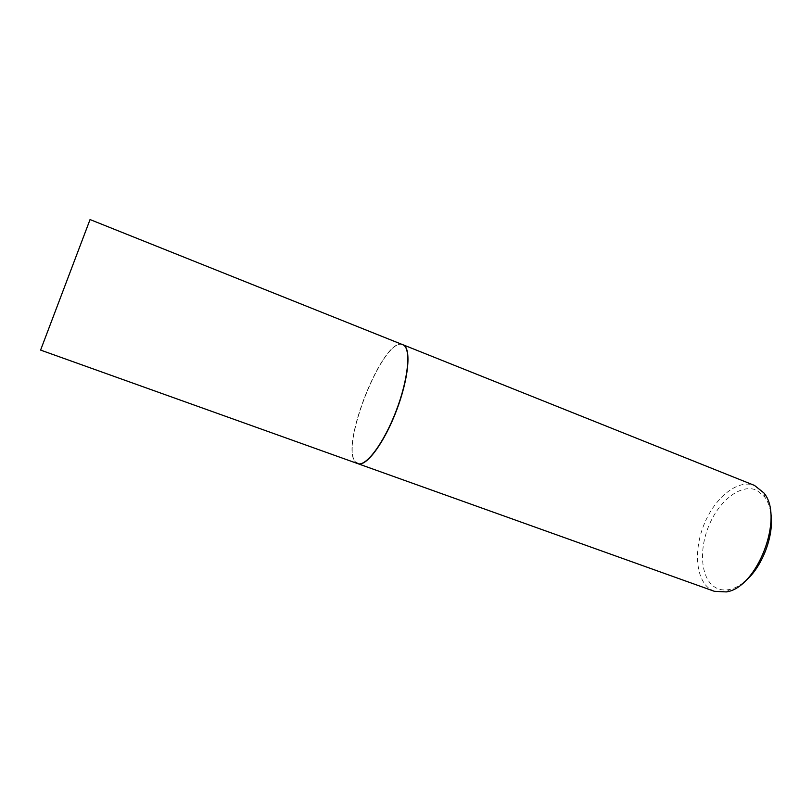 <?xml version="1.0" encoding="UTF-8"?>
<svg xmlns="http://www.w3.org/2000/svg" width="812" height="812" viewBox="0 0 812 812"><rect width="100%" height="100%" fill="white"/><g stroke="black" fill="none" stroke-linecap="round" stroke-linejoin="round"><path stroke-width="0.61" stroke-dasharray="4.06 3.04" d="M40.6 350.084L90.081 219.524M357.676 463.601L355.473 462.048C339.294 446.295 383.792 335.285 402.752 344.664M403.259 345.13L403.594 345.344C411.034 349.891 408.142 379.224 396.337 410.243C384.614 441.292 367.349 465.174 358.762 463.652L355.544 461.855C339.152 445.869 384.989 333.032 403.259 345.13M357.767 463.632L355.656 462.109C339.507 446.407 383.782 335.721 402.843 344.694M714.398 591.319L709.942 589.035C695.366 579.047 693.549 548.709 704.765 522.755C715.788 496.7 738.281 478.968 754.521 485.444M743.366 582.64C738.768 586.183 734.2 588.456 729.673 589.451C723.857 590.659 718.732 589.776 714.306 586.812C700.391 577.413 698.736 548.394 709.658 523.882C720.376 499.258 742.016 483.17 757.068 490.418L764.721 496.964C767.452 500.71 769.37 505.429 770.466 511.144M764.721 496.964L763.828 492.884M729.673 589.451L726.304 591.918"/><path stroke-width="1.22" d="M90.051 219.565L40.6 350.084L357.676 463.601C365.826 467.032 383.67 443.464 395.952 411.42C408.324 379.427 411.298 348.906 403.341 344.938L90.051 219.565M402.843 344.694L403.858 345.222C411.329 349.779 408.426 379.214 396.581 410.334C384.827 441.484 367.491 465.449 358.884 463.916L357.767 463.632M402.935 344.735L754.521 485.444L763.828 492.884C784.504 516.594 757.494 587.858 726.304 591.918L714.398 591.319L357.869 463.672M770.466 511.144C775.338 533.799 762.032 568.897 743.366 582.64"/></g></svg>
